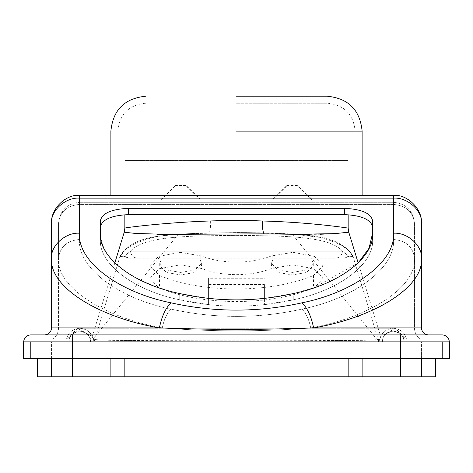 <?xml version="1.0" encoding="UTF-8"?>
<svg xmlns="http://www.w3.org/2000/svg" width="473" height="473" viewBox="0 0 473 473"><rect width="100%" height="100%" fill="white"/><g stroke="black" fill="none" stroke-linecap="round" stroke-linejoin="round"><path stroke-width="0.35" stroke-dasharray="2.37 1.77" d="M114.821 262.941L92.306 336.451L93.098 338.863C82.196 341.731 268.753 340.761 346.945 340.495C366.173 340.389 377.016 339.975 379.482 339.265L380.694 336.451L395.292 328.433L406.49 339.088L66.51 339.088L406.49 339.088C404.663 332.407 400.223 328.8 393.169 328.268L79.831 328.268C87.694 329.025 92.217 333.211 93.394 340.826C92.217 333.211 87.694 329.025 79.831 328.268C72.777 328.8 68.337 332.407 66.51 339.088L77.708 328.433L92.306 336.451L93.494 339.253C95.889 339.969 106.697 340.383 125.919 340.495C204.046 340.767 391.147 341.725 379.902 338.863L380.694 336.451L358.179 262.941L313.504 288.057C291.77 296.873 266.104 301.372 236.5 301.561C206.896 301.372 181.23 296.873 159.496 288.057L158.378 287.566L149.965 278.313L158.987 268.782L180.319 264.85L201.847 268.563C211.626 272.531 223.179 274.553 236.5 274.642C249.821 274.553 261.374 272.531 271.153 268.563L292.681 264.85L314.013 268.782L323.035 278.313L314.622 287.566L293.242 293.55L264.413 298.38L264.413 304.653L293.242 299.823C339.153 290.546 374.445 263.715 372.582 239.492C374.445 263.715 339.153 290.546 293.242 299.823L293.242 293.55L293.242 299.823C255.343 308.266 217.515 308.266 179.758 299.823C133.847 290.546 98.555 263.715 100.418 239.492L100.418 226.874C102.192 219.49 111.498 215.41 128.331 214.636L344.669 214.636C361.502 215.41 370.808 219.49 372.582 226.874L372.582 220.601C370.808 213.217 361.502 209.143 344.669 208.362L128.331 208.362C111.498 209.143 102.192 213.217 100.418 220.601L100.418 233.224C101.281 255.491 120.603 273.607 158.378 287.566L179.758 293.55L208.587 298.386L208.587 304.659L208.587 284.527L264.413 284.527L264.413 304.653M403.989 341.878C403.859 338.479 402.89 332.513 393.169 331.059C402.89 332.513 403.859 338.479 403.989 341.878L69.011 341.878C68.396 336.764 72.002 333.158 79.831 331.059C87.653 333.158 91.259 336.764 90.645 341.878L382.355 341.878L90.645 341.878C90.13 335.452 86.524 331.845 79.831 331.059C73.132 331.845 69.525 335.452 69.011 341.878L403.989 341.878C404.604 336.764 400.998 333.158 393.169 331.059C385.347 333.158 381.741 336.764 382.355 341.878C382.562 338.479 383.254 332.637 393.169 331.059L79.831 331.059C73.132 331.845 69.525 335.452 69.011 341.878M180.668 272.436L166.342 269.947L159.732 263.26L161.127 259.961L161.127 254.078L200.209 254.078L200.209 259.961L201.604 263.26L195 269.947L180.668 272.436M200.209 259.961L200.209 262.474L201.604 265.767L195 272.46L180.668 274.943L166.342 272.46L159.732 265.767L161.127 262.474L161.127 259.961M292.332 272.436L278 269.947L271.396 263.26L272.791 259.961L272.791 254.078L311.873 254.078L311.873 259.961L313.268 263.26L306.658 269.947L292.332 272.436M311.873 259.961L311.873 262.474L313.268 265.767L306.658 272.46L292.332 274.943L278 272.46L271.396 265.767L272.791 262.474L272.791 259.961M236.5 262.095C249.821 262.012 261.374 259.984 271.153 256.017L293.077 252.31L314.563 256.484L323.035 265.767L313.504 275.517C291.77 284.326 266.104 288.826 236.5 289.015C206.896 288.826 181.23 284.326 159.496 275.517L149.965 265.767L158.437 256.484L179.923 252.31L201.847 256.017C211.626 259.984 223.179 262.012 236.5 262.095M348.158 228.122C350.528 227.88 277.757 218.224 210.627 220.986C161.287 222.292 124.027 228.217 124.842 228.122M173.626 234.342L208.965 233.839L297.86 234.33M309.927 234.377L320.369 234.259M337.255 233.449L348.772 232.208M124.842 160.43L348.158 160.43L124.842 160.43L124.842 214.73M348.158 160.43L348.158 214.73M236.5 202.302L117.86 202.302L236.5 202.302M236.5 103.209L327.221 103.209L236.5 103.209M424.925 334.902L424.925 341.878L376.076 341.878L424.925 341.878L376.076 341.878L424.925 341.878L424.925 334.902L376.076 334.902L376.076 341.878L376.076 334.902L424.925 334.902M96.924 334.902L96.924 341.878L48.075 341.878L96.924 341.878L48.075 341.878L96.924 341.878L96.924 334.902L48.075 334.902L48.075 341.878L48.075 334.902L96.924 334.902M236.5 195.325L362.117 195.325L236.5 195.325M236.5 96.226L327.221 96.226L236.5 96.226M353.361 257.324C350.931 248.668 328.38 234.519 292.45 234.431C254.509 232.113 216.788 232.142 179.279 234.525C144.354 234.638 121.951 248.875 119.639 257.324C122.028 248.674 144.738 234.496 180.55 234.431C218.408 232.113 256.112 232.142 293.662 234.519C328.694 234.643 351.025 248.857 353.361 257.324L353.035 256.62L353.361 257.324M344.45 258.134L349.08 256.378C351.049 255.526 352.397 255.651 353.13 256.75L378.867 341.878L94.133 341.878L378.867 341.878L292.45 234.431M161.127 199.777L161.127 199.251L175.087 185.546L175.087 186.072L161.127 199.777L161.127 255.976L200.209 255.976L200.209 262.474M161.127 255.976L161.127 262.474M311.873 262.474L311.873 199.777L297.913 186.072L297.913 185.546L311.873 199.251L311.873 254.078M272.791 262.474L272.791 255.976L311.873 255.976M342.434 251.157C329.173 235.761 283.96 235.997 236.541 235.347C189.07 235.98 143.727 235.791 130.566 251.157C143.822 235.802 188.751 235.997 236.157 235.347C283.392 235.992 329.173 235.69 342.434 251.157L348.767 256.141L342.434 251.157C342.014 255.367 339.809 257.69 335.818 258.134L137.182 258.134L335.818 258.134C339.809 257.69 342.014 255.367 342.434 251.157L130.566 251.157L124.233 256.141L119.965 256.614L124.233 256.141L130.566 251.157C130.986 255.367 133.191 257.69 137.182 258.134L129.04 258.134L137.182 258.134C133.191 257.69 130.986 255.367 130.566 251.157L342.434 251.157M119.639 257.324L119.965 256.614L119.639 257.324M420.042 339.088L52.958 339.088L420.042 339.088C416.435 336.238 414.573 332.513 414.454 327.919L414.454 258.311C413.124 246.965 406.147 240.692 393.518 239.492C395.665 267.44 354.945 298.404 301.969 309.106C258.524 318.796 214.878 318.796 171.031 309.106C214.476 318.796 258.122 318.796 301.969 309.106C306.007 312.949 308.916 319.222 310.702 327.919C308.916 319.222 306.007 312.949 301.969 309.106C354.945 298.404 395.665 267.44 393.518 239.492L393.518 204.425C406.147 205.619 413.124 211.892 414.454 223.238C413.124 210.615 406.147 203.638 393.518 202.302L79.482 202.302L393.518 202.302L393.518 239.492C406.147 240.692 413.124 246.965 414.454 258.311L414.454 223.238C413.124 211.892 406.147 205.619 393.518 204.425L79.482 204.425C66.853 205.619 59.876 211.892 58.546 223.238L58.546 258.311C59.876 246.965 66.853 240.692 79.482 239.492C66.853 240.692 59.876 246.965 58.546 258.311L58.546 223.238C59.876 210.615 66.853 203.638 79.482 202.302C66.853 203.638 59.876 210.615 58.546 223.238C59.876 211.892 66.853 205.619 79.482 204.425L393.518 204.425L393.518 202.302C406.147 203.638 413.124 210.615 414.454 223.238L414.454 258.311C416.89 286.26 370.743 317.217 310.702 327.919C370.743 317.217 416.89 286.26 414.454 258.311L414.454 327.919C414.573 332.513 416.435 336.238 420.042 339.088M372.582 233.224L372.582 226.874M301.969 302.832C258.524 312.523 214.878 312.523 171.031 302.832C165.645 307.958 161.766 316.319 159.389 327.919C210.716 329.864 262.125 329.864 313.611 327.919C376.005 317.217 423.962 286.26 421.437 258.311L421.437 223.238C422.685 210.828 407.33 197.028 393.518 198.152L393.518 233.224C395.665 261.167 354.945 292.131 301.969 302.832C307.355 307.958 311.234 316.319 313.611 327.919L421.437 327.919L421.437 258.311C422.685 245.901 407.33 232.101 393.518 233.224M208.587 304.659L179.758 299.823L179.758 293.55L179.758 299.823C133.847 290.546 98.555 263.715 100.418 239.492L100.418 226.874M37.609 358.629L37.609 376.774L51.563 376.774L51.563 341.878L37.609 341.878L72.499 341.878L72.499 358.629L30.627 358.629L400.501 358.629L23.65 358.629L23.65 341.878C24.093 337.669 26.423 335.345 30.627 334.902L442.373 334.902C446.577 335.345 448.907 337.669 449.35 341.878L449.35 358.629L400.501 358.629L442.373 358.629L400.501 358.629L400.501 341.878L435.391 341.878L421.437 341.878L421.437 376.774L435.391 376.774L435.391 358.629M171.031 302.832C118.055 292.131 77.336 261.167 79.482 233.224L79.482 198.152C65.67 197.028 50.315 210.828 51.563 223.238L51.563 327.919C51.119 332.129 48.796 334.458 44.586 334.902L428.414 334.902L44.586 334.902M79.482 233.224C65.67 232.101 50.315 245.901 51.563 258.311C49.038 286.26 96.995 317.217 159.389 327.919L51.563 327.919M421.437 223.238C422.685 209.427 407.33 194.078 393.518 195.325L79.482 195.325C65.67 194.078 50.315 209.427 51.563 223.238M428.414 334.902C424.204 334.458 421.881 332.129 421.437 327.919M51.563 358.629L51.563 341.878L72.499 341.878L72.499 358.629L400.501 358.629L400.501 341.878L421.437 341.878L421.437 358.629M51.563 376.774L124.842 376.774L124.842 341.878L362.117 341.878L348.158 341.878L348.158 376.774L421.437 376.774M449.35 341.878L72.499 341.878L442.373 341.878L442.373 358.629L442.373 341.878L362.117 341.878L362.117 376.774L362.117 341.878L400.501 341.878L72.499 341.878L110.883 341.878L110.883 376.774M124.842 358.629L124.842 341.878L348.158 341.878L348.158 358.629M23.65 341.878L72.499 341.878L72.499 358.629L72.499 341.878L110.883 341.878L110.883 358.629M72.499 376.774L72.499 341.878L30.627 341.878L30.627 358.629L30.627 341.878L72.499 341.878L72.499 334.902M410.966 341.878L410.966 376.774L62.034 376.774L410.966 376.774L410.966 341.878L62.034 341.878L62.034 376.774L62.034 341.878L410.966 341.878M124.842 376.774L348.158 376.774M362.117 358.629L362.117 376.774M162.298 327.919C102.257 317.217 56.11 286.26 58.546 258.311C56.11 286.26 102.257 317.217 162.298 327.919C164.084 319.222 166.993 312.949 171.031 309.106C166.993 312.949 164.084 319.222 162.298 327.919C211.721 331.804 261.185 331.804 310.702 327.919C261.279 331.804 211.815 331.804 162.298 327.919L58.546 327.919L58.546 258.311L58.546 327.919C58.427 332.513 56.565 336.238 52.958 339.088C56.565 336.238 58.427 332.513 58.546 327.919L162.298 327.919M124.228 232.208L133.008 233.219L157.692 234.342M348.767 256.141L353.035 256.62L348.767 256.141L343.96 258.134L348.767 256.141M264.413 284.527L264.413 298.38M208.587 284.527L208.587 278.254L264.413 278.254M208.587 298.386L208.587 278.254M311.873 199.251L311.873 199.777M272.791 255.976L272.791 254.078M200.209 254.078L200.209 255.976M161.127 254.078L161.127 199.251M272.791 199.251L286.744 185.546L286.744 186.072L272.791 199.777M286.744 186.072L297.913 186.072M286.744 185.546L297.913 185.546M175.087 185.546L186.256 185.546L200.209 199.251M175.087 186.072L186.256 186.072L186.256 185.546M200.209 199.777L186.256 186.072M271.153 256.017L271.153 268.563M159.496 275.517L159.496 288.057M210.627 220.986C210.71 226.957 210.154 231.244 208.965 233.839M178.262 234.295L93.098 338.863M236.5 131.122L362.117 131.122L236.5 131.122M79.482 195.325L79.482 198.152L393.518 198.152L393.518 195.325M171.031 309.106C118.055 298.404 77.336 267.44 79.482 239.492L79.482 204.425L79.482 239.492C77.336 267.44 118.055 298.404 171.031 309.106M400.501 376.774L400.501 334.902M79.482 204.425L79.482 202.302L79.482 204.425M310.702 327.919L414.454 327.919L310.702 327.919M128.331 214.636L128.331 208.362M344.669 208.362L344.669 214.636M129.04 258.134L124.233 256.141L129.04 258.134M313.504 275.517L313.504 288.057M201.847 256.017L201.847 268.563M406.49 339.088C404.663 332.407 400.223 328.8 393.169 328.268C385.306 329.025 380.783 333.211 379.606 340.826C380.783 333.211 385.306 329.031 393.169 328.268L79.831 328.268C72.777 328.8 68.337 332.407 66.51 339.088M159.732 263.26L159.732 265.767M271.396 263.26L271.396 265.767M145.779 103.209C128.839 104.876 119.533 114.182 117.86 131.122L117.86 202.302M128.55 258.134L123.92 256.378C121.951 255.526 120.603 255.651 119.87 256.75L94.133 341.878M355.14 202.302L355.14 131.122C353.467 114.182 344.161 104.876 327.221 103.209M382.355 341.878C382.562 338.479 383.254 332.637 393.169 331.059L79.831 331.059C86.524 331.845 90.13 335.452 90.645 341.878M119.965 256.62C122.572 253.8 125.706 243.755 148.12 238.132C150.81 237.144 159.555 235.944 174.36 234.519L196.277 233.278L237.109 232.556C260.724 232.675 278.307 233.124 289.848 233.916L309.064 235.519C331.526 236.128 349.446 248.171 353.035 256.62C350.369 253.895 347.608 243.471 323.319 237.783L293.887 234.17L271.307 233.083L246.309 232.592L204.915 232.988L182.566 233.952L160.578 235.932C149.474 237.221 135.077 240.26 125.901 249.224L119.965 256.62M323.035 278.313L323.035 265.767M149.965 278.313L149.965 265.767M313.268 263.26L313.268 265.767M201.604 263.26L201.604 265.767"/><path stroke-width="0.71" d="M297.86 234.33L309.927 234.377M320.369 234.259L337.255 233.449M124.842 214.73L124.842 228.122C122.489 227.88 195.124 218.23 262.308 220.98C311.571 222.28 349.062 228.223 348.158 228.122L348.772 232.208L334.458 233.656L294.738 234.295L263.964 233.839L165.792 234.377L135.195 233.408L124.228 232.208L114.821 262.941M348.158 214.73L348.158 228.122M236.5 96.226L327.221 96.226L236.5 96.226M348.772 232.208L358.179 262.941L369.076 248.189L372.582 233.224C374.445 257.442 339.153 284.273 293.242 293.55C255.455 301.993 217.627 301.993 179.758 293.55C133.847 284.273 98.555 257.442 100.418 233.224L100.418 220.601C102.192 213.217 111.498 209.143 128.331 208.362L344.669 208.362C361.502 209.143 370.808 213.217 372.582 220.601L372.582 233.224M393.518 233.224C407.33 232.101 422.685 245.901 421.437 258.311C423.962 286.26 376.005 317.217 313.611 327.919C262.284 329.864 210.875 329.864 159.389 327.919C161.766 316.319 165.645 307.958 171.031 302.832C214.476 312.523 258.122 312.523 301.969 302.832C354.945 292.131 395.665 261.167 393.518 233.224L393.518 198.152C407.33 197.028 422.685 210.828 421.437 223.238L421.437 327.919C421.881 332.129 424.204 334.458 428.414 334.902M372.582 226.874C370.808 219.49 361.502 215.41 344.669 214.636L128.331 214.636C111.498 215.41 102.192 219.49 100.418 226.874M362.117 358.629L362.117 376.774L400.501 376.774L400.501 341.878L72.499 341.878L72.499 358.629L23.65 358.629L23.65 341.878C24.093 337.669 26.423 335.345 30.627 334.902L442.373 334.902C446.577 335.345 448.907 337.669 449.35 341.878L449.35 358.629L72.499 358.629L72.499 376.774L110.883 376.774L110.883 358.629M393.518 195.325L393.518 198.152L79.482 198.152L79.482 233.224C65.67 232.101 50.315 245.901 51.563 258.311L51.563 327.919L159.389 327.919C96.995 317.217 49.038 286.26 51.563 258.311L51.563 223.238C50.315 209.427 65.67 194.078 79.482 195.325L393.518 195.325C407.33 194.078 422.685 209.427 421.437 223.238M51.563 327.919C51.119 332.129 48.796 334.458 44.586 334.902M421.437 327.919L313.611 327.919C311.234 316.319 307.355 307.958 301.969 302.832M79.482 195.325L79.482 198.152C65.67 197.028 50.315 210.828 51.563 223.238M435.391 358.629L435.391 376.774L421.437 376.774L421.437 358.629M400.501 376.774L421.437 376.774M362.117 376.774L348.158 376.774L348.158 358.629M124.842 358.629L124.842 376.774L348.158 376.774M124.842 376.774L110.883 376.774M51.563 358.629L51.563 376.774L72.499 376.774M51.563 376.774L37.609 376.774L37.609 358.629M157.692 234.342L173.626 234.342M262.308 220.98C262.225 226.957 262.781 231.244 263.964 233.839M236.5 131.122L362.117 131.122L236.5 131.122M79.482 233.224C77.336 261.167 118.055 292.131 171.031 302.832M449.35 341.878L400.501 341.878L400.501 334.902M72.499 334.902L72.499 341.878L23.65 341.878M128.331 208.362L128.331 214.636M344.669 214.636L344.669 208.362M362.117 195.325L362.117 131.122C360.036 109.943 348.406 98.313 327.221 96.226M110.883 195.325L110.883 131.122C112.964 109.943 124.594 98.307 145.779 96.226M124.228 232.208L124.842 228.122"/></g></svg>
